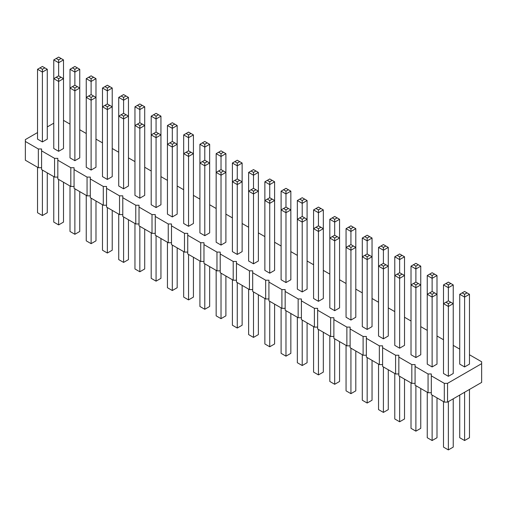 <?xml version="1.0" encoding="UTF-8"?>
<svg xmlns="http://www.w3.org/2000/svg" width="507" height="507" viewBox="0 0 507 507"><rect width="100%" height="100%" fill="white"/><g stroke="black" fill="none" stroke-linecap="round" stroke-linejoin="round"><path stroke-width="0.76" d="M37.531 132.561L25.35 139.59L25.35 141.466L38.342 148.969L41.587 148.969L41.587 150.839L54.579 158.342L57.83 158.342L57.83 160.218L70.815 167.716L74.066 167.716L74.066 169.592L87.058 177.095L90.303 177.095L90.303 178.965L103.295 186.468L106.54 186.468L106.54 188.344L119.532 195.841L122.783 195.841L122.783 197.717L135.768 205.221L139.019 205.221L139.019 207.09L152.011 214.594L155.256 214.594L155.256 216.47L168.248 223.967L171.493 223.967L171.493 225.843L184.485 233.34L187.736 233.34L187.736 235.216L200.728 242.72L203.972 242.72L203.972 244.596L216.964 252.093L220.209 252.093L220.209 253.969L233.201 261.466L236.452 261.466L236.452 263.342L249.438 270.846L252.689 270.846L252.689 272.722L265.681 280.219L268.925 280.219L268.925 282.095L281.917 289.592L285.162 289.592L285.162 291.468L298.154 298.972L301.405 298.972L301.405 300.847L314.397 308.345L317.642 308.345L317.642 310.221L330.634 317.718L333.879 317.718L333.879 319.594L346.87 327.097L350.122 327.097L350.122 328.973L363.107 336.471L366.358 336.471L366.358 338.346L379.35 345.844L382.595 345.844L382.595 347.72L395.587 355.223L398.832 355.223L398.832 357.093L411.823 364.596L415.075 364.596L415.075 366.472L428.06 373.97L431.311 373.97L431.311 394.598L444.303 402.095L447.548 402.095L481.65 382.411L481.65 361.783L469.469 354.754M447.548 402.095L447.548 383.349L481.65 363.658M25.35 141.466L25.35 160.218L38.342 167.716L41.587 167.716M41.587 150.839L41.587 169.592L54.579 177.095L57.83 177.095M57.83 160.218L57.83 178.965L70.815 186.468L74.066 186.468M74.066 169.592L74.066 188.344L87.058 195.841L90.303 195.841M90.303 178.965L90.303 197.717L103.295 205.221L106.54 205.221M106.54 188.344L106.54 207.09L119.532 214.594L122.783 214.594M122.783 197.717L122.783 216.47L135.768 223.967L139.019 223.967M139.019 207.09L139.019 225.843L152.011 233.347L155.256 233.347M155.256 216.47L155.256 235.216L168.248 242.72L171.493 242.72M171.493 225.843L171.493 244.596L184.485 252.093L187.736 252.093M187.736 235.216L187.736 253.969L200.728 261.466L203.972 261.466M203.972 244.596L203.972 263.342L216.964 270.846L220.209 270.846M220.209 253.969L220.209 272.722L233.201 280.219L236.452 280.219M236.452 263.342L236.452 282.095L249.438 289.592L252.689 289.592M252.689 272.722L252.689 291.468L265.681 298.972L268.925 298.972M268.925 282.095L268.925 300.847L281.917 308.345L285.162 308.345M285.162 291.468L285.162 310.221L298.154 317.718L301.405 317.718M301.405 300.847L301.405 319.594L314.397 327.097L317.642 327.097M317.642 310.221L317.642 328.973L330.634 336.471L333.879 336.471M333.879 319.594L333.879 338.346L346.87 345.844L350.122 345.844M350.122 328.973L350.122 347.72L363.107 355.223L366.358 355.223M366.358 338.346L366.358 357.093L379.35 364.596L382.595 364.596M382.595 347.72L382.595 366.472L395.587 373.97L398.832 373.97M398.832 357.093L398.832 375.845L411.823 383.349L415.075 383.349M415.075 366.472L415.075 385.219L428.06 392.722L431.311 392.722M459.729 349.127L453.233 345.375M443.492 339.753L436.996 336.002M427.249 330.374L420.753 326.628M411.012 321.001L404.516 317.249M394.776 311.628L388.28 307.876M378.539 302.248L372.043 298.503M362.296 292.875L355.8 289.123M346.059 283.502L339.563 279.75M329.823 274.122L323.327 270.377M313.58 264.749L307.09 260.997M297.343 255.376L290.847 251.624M281.106 246.003L274.61 242.251M264.869 236.623L258.374 232.871M248.626 227.25L242.131 223.498M232.39 217.877L225.894 214.125M216.153 208.497L209.657 204.752M199.91 199.124L193.421 195.372M183.673 189.751L177.177 185.999M167.437 180.372L160.941 176.626M151.2 170.998L144.704 167.247M134.957 161.625L128.461 157.873M118.72 152.246L112.224 148.5M102.484 142.873L95.988 139.121M86.247 133.499L79.751 129.748M70.004 124.12L63.508 120.374M53.767 123.182L47.271 126.934M431.311 375.845L444.303 383.349L447.548 383.349M443.492 284.909L445.926 283.502L448.359 284.909L448.359 287.716L453.233 284.909L453.233 303.655L448.359 300.841L448.359 287.716L443.492 284.909L443.492 373.501L448.359 376.314L453.233 373.501L453.233 303.655L448.359 306.469L448.359 303.655L445.926 302.248L443.492 303.655L448.359 306.469L448.359 376.314M432.122 366.941L436.996 364.127L436.996 294.282L432.122 297.096L432.122 294.282L429.689 292.875L427.249 294.282L432.122 297.096L432.122 366.941L427.249 364.127L427.249 275.529L432.122 278.343L432.122 275.529L429.689 274.122L427.249 275.529M394.776 256.783L397.209 255.376L399.643 256.783L399.643 259.59L404.516 256.783L404.516 275.529L399.643 272.715L399.643 259.59L394.776 256.783L394.776 345.375L399.643 348.189L404.516 345.375L404.516 275.529L399.643 278.343L399.643 275.529L397.209 274.122L394.776 275.529L399.643 278.343L399.643 348.189M411.012 266.156L413.446 264.749L415.886 266.156L415.886 268.97L420.753 266.156L420.753 284.909L415.886 282.095L415.886 268.97L411.012 266.156L411.012 354.754L415.886 357.562L420.753 354.754L420.753 284.909L415.886 287.716L415.886 284.909L413.446 283.502L411.012 284.909L415.886 287.716L415.886 357.562M355.8 228.657L353.366 227.25L350.933 228.657L350.933 231.465L355.8 228.657L355.8 247.403L350.933 244.589L350.933 231.465L346.059 228.657L346.059 317.249L350.933 320.063L355.8 317.249L355.8 247.403L350.933 250.217L350.933 247.403L348.493 245.996L346.059 247.403L350.933 250.217L350.933 320.063M362.296 238.03L364.736 236.623L367.169 238.03L367.169 240.844L372.043 238.03L372.043 256.783L367.169 253.969L367.169 240.844L362.296 238.03L362.296 326.628L367.169 329.436L372.043 326.628L372.043 256.783L367.169 259.59L367.169 256.783L364.736 255.376L362.296 256.783L367.169 259.59L367.169 329.436M378.539 247.403L380.972 245.996L383.406 247.403L383.406 250.217L388.28 247.403L388.28 266.156L383.406 263.342L383.406 250.217L378.539 247.403L378.539 336.002L383.406 338.815L388.28 336.002L388.28 266.156L383.406 268.97L383.406 266.156L380.972 264.749L378.539 266.156L383.406 268.97L383.406 338.815M248.626 172.405L251.066 170.998L253.5 172.405L253.5 175.219L258.374 172.405L258.374 191.152L253.5 188.344L253.5 175.219L248.626 172.405L248.626 260.997L253.5 263.811L258.374 260.997L258.374 191.152L253.5 193.966L253.5 191.152L251.066 189.745L248.626 191.152L253.5 193.966L253.5 263.811M269.737 273.191L274.61 270.377L274.61 200.531L269.737 203.339L269.737 200.531L267.303 199.124L264.869 200.531L269.737 203.339L269.737 273.191L264.869 270.377L264.869 181.779L269.737 184.592L269.737 181.779L267.303 180.372L264.869 181.779M285.98 282.564L285.98 212.718L281.106 209.904L281.106 279.75L285.98 282.564L290.847 279.75L290.847 209.904L285.98 212.718L285.98 209.904L288.413 208.497L290.847 209.904L290.847 191.152L285.98 193.966L285.98 191.152L283.54 189.745L281.106 191.152L285.98 193.966L285.98 207.09L288.413 208.497M334.69 310.69L339.563 307.876L339.563 238.03L334.69 240.844L334.69 238.03L332.256 236.623L329.823 238.03L334.69 240.844L334.69 310.69L329.823 307.876L329.823 219.278L334.69 222.091L334.69 219.278L337.13 217.871L339.563 219.278L334.69 222.091L334.69 235.216L332.256 236.623M318.453 301.316L323.327 298.503L323.327 228.657L318.453 231.465L318.453 228.657L316.019 227.25L313.58 228.657L318.453 231.465L318.453 301.316L313.58 298.503L313.58 209.904L318.453 212.718L318.453 209.904L316.019 208.497L313.58 209.904M302.216 291.937L302.216 222.091L297.343 219.278L297.343 289.123L302.216 291.937L307.09 289.123L307.09 219.278L302.216 222.091L302.216 219.278L304.65 217.871L307.09 219.278L307.09 200.531L302.216 203.339L302.216 200.531L299.776 199.124L297.343 200.531L302.216 203.339L302.216 216.47L304.65 217.871M42.398 141.935L42.398 72.089L37.531 69.275L37.531 139.121L42.398 141.935L47.271 139.121L47.271 69.275L42.398 72.089L42.398 69.275L44.838 67.868L47.271 69.275M63.508 59.902L61.074 58.495L58.641 59.902L58.641 62.716L63.508 59.902L63.508 78.655L58.641 75.841L58.641 62.716L53.767 59.902L53.767 148.5L58.641 151.308L63.508 148.5L63.508 78.655L58.641 81.462L58.641 78.655L56.201 77.248L53.767 78.655L58.641 81.462L58.641 151.308M74.878 160.687L79.751 157.873L79.751 88.028L74.878 90.842L74.878 88.028L72.444 86.621L70.004 88.028L74.878 90.842L74.878 160.687L70.004 157.873L70.004 69.275L74.878 72.089L74.878 69.275L72.444 67.868L70.004 69.275M118.72 97.401L121.154 95.994L123.594 97.401L123.594 100.215L128.461 97.401L128.461 116.154L123.594 113.34L123.594 100.215L118.72 97.401L118.72 185.999L123.594 188.813L128.461 185.999L128.461 116.154L123.594 118.968L123.594 116.154L121.154 114.747L118.72 116.154L123.594 118.968L123.594 188.813M107.357 179.434L112.224 176.626L112.224 106.781L107.357 109.588L107.357 106.781L104.917 105.374L102.484 106.781L107.357 109.588L107.357 179.434L102.484 176.626L102.484 88.028L107.357 90.842L107.357 88.028L104.917 86.621L102.484 88.028M86.247 78.655L88.681 77.248L91.114 78.655L91.114 81.462L95.988 78.655L95.988 97.401L91.114 94.587L91.114 81.462L86.247 78.655L86.247 167.247L91.114 170.06L95.988 167.247L95.988 97.401L91.114 100.215L91.114 97.401L88.681 95.994L86.247 97.401L91.114 100.215L91.114 170.06M193.421 134.9L190.981 133.499L188.547 134.9L188.547 137.714L193.421 134.9L193.421 153.653L188.547 150.839L188.547 137.714L183.673 134.9L183.673 223.498L188.547 226.312L193.421 223.498L193.421 153.653L188.547 156.467L188.547 153.653L186.113 152.246L183.673 153.653L188.547 156.467L188.547 226.312M172.31 216.939L177.177 214.125L177.177 144.28L172.31 147.093L172.31 144.28L169.87 142.873L167.437 144.28L172.31 147.093L172.31 216.939L167.437 214.125L167.437 125.527L172.31 128.341L172.31 125.527L169.87 124.12L167.437 125.527M134.957 106.781L137.397 105.374L139.831 106.781L139.831 109.588L144.704 106.781L144.704 125.527L139.831 122.713L139.831 109.588L134.957 106.781L134.957 195.372L139.831 198.186L144.704 195.372L144.704 125.527L139.831 128.341L139.831 125.527L137.397 124.12L134.957 125.527L139.831 128.341L139.831 198.186M156.067 207.559L156.067 137.714L151.2 134.9L151.2 204.752L156.067 207.559L160.941 204.752L160.941 134.9L156.067 137.714L156.067 134.9L158.507 133.499L160.941 134.9L160.941 116.154L156.067 118.968L156.067 116.154L153.634 114.747L151.2 116.154L156.067 118.968L156.067 132.093L158.507 133.499M225.894 153.653L223.46 152.246L221.02 153.653L221.02 156.467L225.894 153.653L225.894 172.405L221.02 169.592L221.02 156.467L216.153 153.653L216.153 242.251L221.02 245.065L225.894 242.251L225.894 172.405L221.02 175.219L221.02 172.405L218.587 170.998L216.153 172.405L221.02 175.219L221.02 245.065M199.91 144.28L202.35 142.873L204.784 144.28L204.784 147.093L209.657 144.28L209.657 163.026L204.784 160.218L204.784 147.093L199.91 144.28L199.91 232.871L204.784 235.685L209.657 232.871L209.657 163.026L204.784 165.84L204.784 163.026L202.35 161.625L199.91 163.026L204.784 165.84L204.784 235.685M232.39 163.026L234.823 161.625L237.263 163.026L237.263 165.84L242.131 163.026L242.131 181.779L237.263 178.965L237.263 165.84L232.39 163.026L232.39 251.624L237.263 254.438L242.131 251.624L242.131 181.779L237.263 184.592L237.263 181.779L234.823 180.372L232.39 181.779L237.263 184.592L237.263 254.438M464.602 366.941L469.469 364.127L469.469 294.282L464.602 297.096L464.602 294.282L462.162 292.875L459.729 294.282L464.602 297.096L464.602 366.941L459.729 364.127L459.729 294.282M444.303 402.095L444.303 383.349M428.06 392.722L428.06 373.97M411.823 383.349L411.823 364.596M395.587 373.97L395.587 355.223M379.35 364.596L379.35 345.844M363.107 355.223L363.107 336.471M346.87 345.844L346.87 327.097M330.634 336.471L330.634 317.718M314.397 327.097L314.397 308.345M298.154 317.718L298.154 298.972M281.917 308.345L281.917 289.592M265.681 298.972L265.681 280.219M249.438 289.592L249.438 270.846M233.201 280.219L233.201 261.466M216.964 270.846L216.964 252.093M200.728 261.466L200.728 242.72M184.485 252.093L184.485 233.34M168.248 242.72L168.248 223.967M152.011 233.347L152.011 214.594M135.768 223.967L135.768 205.221M119.532 214.594L119.532 195.841M103.295 205.221L103.295 186.468M87.058 195.841L87.058 177.095M70.815 186.468L70.815 167.716M54.579 177.095L54.579 158.342M38.342 167.716L38.342 148.969M453.233 398.813L453.233 447.098L448.359 449.912L443.492 447.098L443.492 401.626M448.359 449.912L448.359 401.626M436.996 397.881L436.996 437.725L432.122 440.539L427.249 437.725L427.249 392.253M432.122 440.539L432.122 395.067M404.516 379.128L404.516 418.972L399.643 421.786L394.776 418.972L394.776 373.501M399.643 421.786L399.643 376.314M420.753 388.501L420.753 428.345L415.886 431.159L411.012 428.345L411.012 382.88M415.886 431.159L415.886 385.688M355.8 351.002L355.8 390.846L350.933 393.66L346.059 390.846L346.059 345.375M350.933 393.66L350.933 348.189M372.043 360.376L372.043 400.219L367.169 403.033L362.296 400.219L362.296 354.754M367.169 403.033L367.169 357.562M388.28 369.755L388.28 409.599L383.406 412.413L378.539 409.599L378.539 364.127M383.406 412.413L383.406 366.941M258.374 294.751L258.374 334.595L253.5 337.409L248.626 334.595L248.626 289.123M253.5 337.409L253.5 291.937M274.61 304.124L274.61 343.974L269.737 346.782L264.869 343.974L264.869 298.503M269.737 346.782L269.737 301.316M290.847 313.503L290.847 353.347L285.98 356.161L285.98 310.69M285.98 356.161L281.106 353.347L281.106 307.876M339.563 341.629L339.563 381.473L334.69 384.287L329.823 381.473L329.823 336.002M334.69 384.287L334.69 338.815M323.327 332.25L323.327 372.1L318.453 374.907L313.58 372.1L313.58 326.628M318.453 374.907L318.453 329.442M307.09 322.877L307.09 362.72L302.216 365.534L302.216 320.063M302.216 365.534L297.343 362.72L297.343 317.249M47.271 172.874L47.271 212.718L42.398 215.532L42.398 170.06M42.398 215.532L37.531 212.718L37.531 167.247M63.508 182.247L63.508 222.091L58.641 224.905L53.767 222.091L53.767 176.626M58.641 224.905L58.641 179.434M79.751 191.627L79.751 231.471L74.878 234.285L70.004 231.471L70.004 185.999M74.878 234.285L74.878 188.813M128.461 219.746L128.461 259.597L123.594 262.411L118.72 259.597L118.72 214.125M123.594 262.411L123.594 216.939M112.224 210.373L112.224 250.217L107.357 253.031L102.484 250.217L102.484 204.752M107.357 253.031L107.357 207.559M95.988 201L95.988 240.844L91.114 243.658L86.247 240.844L86.247 195.372M91.114 243.658L91.114 198.186M193.421 257.252L193.421 297.096L188.547 299.91L183.673 297.096L183.673 251.624M188.547 299.91L188.547 254.438M177.177 247.872L177.177 287.723L172.31 290.53L167.437 287.723L167.437 242.251M172.31 290.53L172.31 245.065M144.704 229.126L144.704 268.97L139.831 271.784L134.957 268.97L134.957 223.498M139.831 271.784L139.831 226.312M160.941 238.499L160.941 278.343L156.067 281.157L156.067 235.685M156.067 281.157L151.2 278.343L151.2 232.878M225.894 275.998L225.894 315.848L221.02 318.656L216.153 315.848L216.153 270.377M221.02 318.656L221.02 273.191M209.657 266.625L209.657 306.469L204.784 309.283L199.91 306.469L199.91 260.997M204.784 309.283L204.784 263.811M242.131 285.378L242.131 325.221L237.263 328.035L232.39 325.221L232.39 279.75M237.263 328.035L237.263 282.564M469.469 389.439L469.469 437.725L464.602 440.539L459.729 437.725L459.729 395.067M464.602 440.539L464.602 392.253M156.067 132.093L151.2 134.9L151.2 116.154M104.917 105.374L107.357 103.967L107.357 90.842L112.224 88.028L109.791 86.621L107.357 88.028M107.357 103.967L112.224 106.781L112.224 88.028M169.87 142.873L172.31 141.466L172.31 128.341L177.177 125.527L174.744 124.12L172.31 125.527M172.31 141.466L177.177 144.28L177.177 125.527M316.019 227.25L318.453 225.843L318.453 212.718L323.327 209.904L320.887 208.497L318.453 209.904M318.453 225.843L323.327 228.657L323.327 209.904M302.216 216.47L297.343 219.278L297.343 200.531M285.98 207.09L281.106 209.904L281.106 191.152M267.303 199.124L269.737 197.717L269.737 184.592L274.61 181.779L272.177 180.372L269.737 181.779M269.737 197.717L274.61 200.531L274.61 181.779M334.69 235.216L339.563 238.03L339.563 219.278M72.444 86.621L74.878 85.214L74.878 72.089L79.751 69.275L77.311 67.868L74.878 69.275M74.878 85.214L79.751 88.028L79.751 69.275M429.689 292.875L432.122 291.468L432.122 278.343L436.996 275.529L434.556 274.122L432.122 275.529M432.122 291.468L436.996 294.282L436.996 275.529M450.799 302.248L448.359 303.655M448.359 300.841L445.926 302.248M434.556 292.875L432.122 294.282M402.083 274.122L399.643 275.529M399.643 272.715L397.209 274.122M418.319 283.502L415.886 284.909M415.886 282.095L413.446 283.502M353.366 245.996L350.933 247.403M350.933 244.589L348.493 245.996M369.603 255.376L367.169 256.783M367.169 253.969L364.736 255.376M385.846 264.749L383.406 266.156M383.406 263.342L380.972 264.749M255.934 189.745L253.5 191.152M253.5 188.344L251.066 189.745M272.177 199.124L269.737 200.531M283.54 208.497L285.98 209.904M337.13 236.623L334.69 238.03M320.887 227.25L318.453 228.657M299.776 217.871L302.216 219.278M37.531 69.275L42.398 66.461L44.838 67.868M39.964 67.868L42.398 69.275M61.074 77.248L58.641 78.655M58.641 75.841L56.201 77.248M77.311 86.621L74.878 88.028M126.028 114.747L123.594 116.154M123.594 113.34L121.154 114.747M109.791 105.374L107.357 106.781M93.554 95.994L91.114 97.401M91.114 94.587L88.681 95.994M190.981 152.246L188.547 153.653M188.547 150.839L186.113 152.246M174.744 142.873L172.31 144.28M142.264 124.12L139.831 125.527M139.831 122.713L137.397 124.12M153.634 133.499L156.067 134.9M223.46 170.998L221.02 172.405M221.02 169.592L218.587 170.998M207.224 161.625L204.784 163.026M204.784 160.218L202.35 161.625M239.697 180.372L237.263 181.779M237.263 178.965L234.823 180.372M144.704 106.781L142.264 105.374L139.831 106.781M137.397 105.374L139.831 103.967L142.264 105.374M160.941 116.154L158.507 114.747L156.067 116.154M153.634 114.747L156.067 113.34L158.507 114.747M128.461 97.401L126.028 95.994L123.594 97.401M121.154 95.994L123.594 94.587L126.028 95.994M95.988 78.655L93.554 77.248L91.114 78.655M88.681 77.248L91.114 75.841L93.554 77.248M104.917 86.621L107.357 85.214L109.791 86.621M209.657 144.28L207.224 142.873L204.784 144.28M202.35 142.873L204.784 141.466L207.224 142.873M183.673 134.9L188.547 132.093L190.981 133.499M186.113 133.499L188.547 134.9M169.87 124.12L172.31 122.713L174.744 124.12M316.019 208.497L318.453 207.09L320.887 208.497M307.09 200.531L302.216 197.717L299.776 199.124M304.65 199.124L302.216 200.531M290.847 191.152L285.98 188.344L283.54 189.745M288.413 189.745L285.98 191.152M272.177 180.372L269.737 178.965L267.303 180.372M216.153 153.653L221.02 150.839L223.46 152.246M218.587 152.246L221.02 153.653M242.131 163.026L237.263 160.218L234.823 161.625M239.697 161.625L237.263 163.026M258.374 172.405L253.5 169.592L251.066 170.998M255.934 170.998L253.5 172.405M404.516 256.783L402.083 255.376L399.643 256.783M397.209 255.376L399.643 253.969L402.083 255.376M388.28 247.403L383.406 244.589L380.972 245.996M385.846 245.996L383.406 247.403M346.059 228.657L350.933 225.843L353.366 227.25M348.493 227.25L350.933 228.657M372.043 238.03L367.169 235.216L364.736 236.623M369.603 236.623L367.169 238.03M329.823 219.278L334.69 216.47L337.13 217.871M332.256 217.871L334.69 219.278M77.311 67.868L74.878 66.461L72.444 67.868M429.689 274.122L432.122 272.715L434.556 274.122M420.753 266.156L418.319 264.749L415.886 266.156M413.446 264.749L415.886 263.342L418.319 264.749M53.767 59.902L58.641 57.088L61.074 58.495M56.201 58.495L58.641 59.902M453.233 284.909L448.359 282.095L445.926 283.502M450.799 283.502L448.359 284.909M469.469 294.282L464.602 291.468L462.162 292.875M467.036 292.875L464.602 294.282"/></g></svg>
